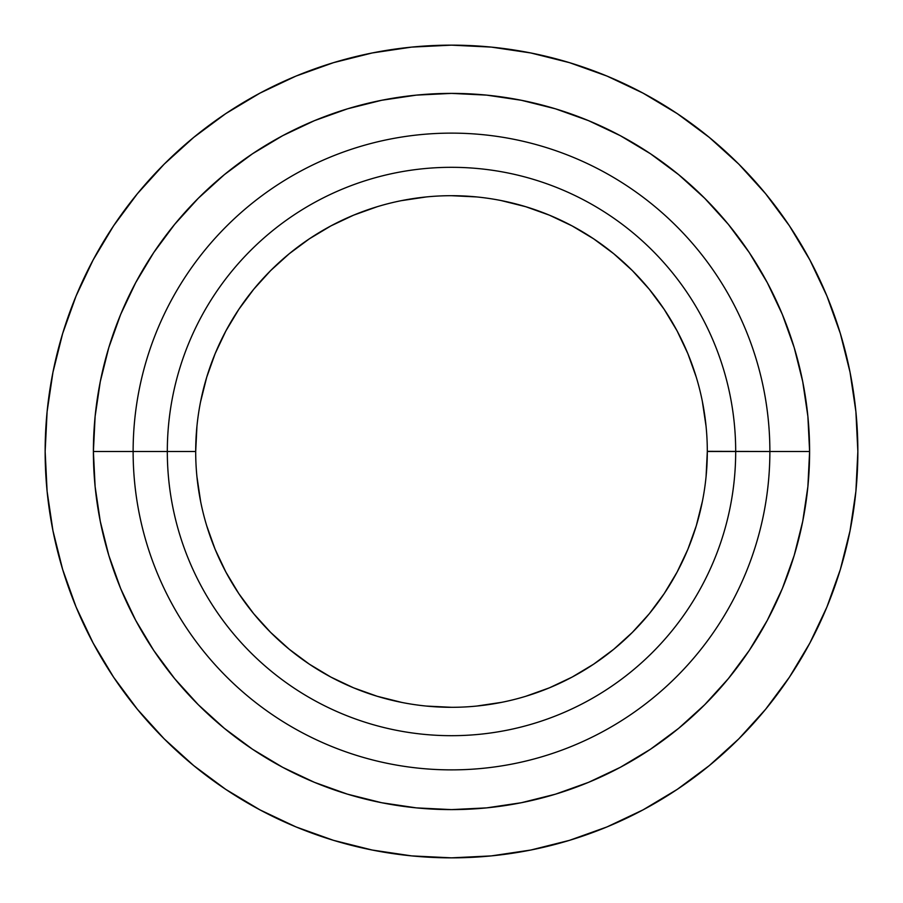 <?xml version="1.0" encoding="UTF-8"?>
<svg xmlns="http://www.w3.org/2000/svg" width="903" height="903" viewBox="0 0 903 903"><rect width="100%" height="100%" fill="white"/><g stroke="black" fill="none" stroke-linecap="round" stroke-linejoin="round"><path stroke-width="1.35" d="M809.607 451.5L809.607 451.5A358.107 358.107 0 0 1 451.5 809.607A358.107 358.107 0 0 1 93.393 451.5L195.691 451.5A255.809 255.809 0 0 0 451.5 707.309A255.809 255.809 0 0 0 707.309 451.5A255.809 255.809 0 0 1 451.5 707.309A255.809 255.809 0 0 1 195.691 451.5L167.315 451.5A284.185 284.185 0 0 0 451.5 735.685A284.185 284.185 0 0 0 735.685 451.5A284.185 284.185 0 0 1 451.5 735.685A284.185 284.185 0 0 1 167.315 451.5L133.125 451.5A318.375 318.375 0 0 0 451.5 769.875A318.375 318.375 0 0 0 769.875 451.5A318.375 318.375 0 0 1 451.5 769.875A318.375 318.375 0 0 1 133.125 451.5L93.393 451.5L95.12 486.604L100.278 521.358L108.811 555.447L120.652 588.542L135.676 620.305L153.747 650.453L174.685 678.684L198.288 704.712L224.316 728.315L252.547 749.253L282.695 767.324L314.458 782.348L347.553 794.188L381.642 802.722L416.396 807.88L451.5 809.607L486.604 807.88L521.358 802.722L555.447 794.188L588.542 782.348L620.305 767.324L650.453 749.253L678.684 728.315L704.712 704.712L728.315 678.684L749.253 650.453L767.324 620.305L782.348 588.542L794.188 555.447L802.722 521.358L807.88 486.604L809.607 451.5L807.88 416.396L802.722 381.642L794.188 347.553L782.348 314.458L767.324 282.695L749.253 252.547L728.315 224.316L704.712 198.288L678.684 174.685L650.453 153.747L620.305 135.676L588.542 120.652L555.447 108.811L521.358 100.278L486.604 95.12L451.5 93.393L416.396 95.12L381.642 100.278L347.553 108.811L314.458 120.652L282.695 135.676L252.547 153.747L224.316 174.685L198.288 198.288L174.685 224.316L153.747 252.547L135.676 282.695L120.652 314.458L108.811 347.553L100.278 381.642L95.12 416.396L93.393 451.5A358.107 358.107 0 0 1 451.5 93.393A358.107 358.107 0 0 1 809.607 451.5L769.875 451.5L809.607 451.5M707.309 451.331L769.875 451.5A318.375 318.375 0 0 0 451.5 133.125A318.375 318.375 0 0 0 133.125 451.5A318.375 318.375 0 0 1 451.5 133.125A318.375 318.375 0 0 1 769.875 451.5L735.685 451.5A284.185 284.185 0 0 0 451.5 167.315A284.185 284.185 0 0 0 167.315 451.5A284.185 284.185 0 0 1 451.5 167.315A284.185 284.185 0 0 1 735.685 451.5L707.309 451.5A255.809 255.809 0 0 0 451.5 195.691A255.809 255.809 0 0 0 195.691 451.5A255.809 255.809 0 0 1 451.5 195.691A255.809 255.809 0 0 1 707.309 451.5L706.078 476.57M45.15 451.5A406.35 406.35 0 0 1 451.5 45.15A406.35 406.35 0 0 1 857.85 451.5A406.35 406.35 0 0 1 451.5 857.85A406.35 406.35 0 0 1 45.15 451.5L47.103 411.666L52.961 372.228L62.646 333.546L76.078 295.992L93.133 259.951L113.631 225.739L137.391 193.716L164.165 164.165L193.716 137.391L225.739 113.631L259.951 93.133L295.992 76.078L333.546 62.646L372.228 52.961L411.666 47.103L451.5 45.15L491.334 47.103L530.772 52.961L569.454 62.646L607.008 76.078L643.049 93.133L677.261 113.631L709.284 137.391L738.835 164.165L765.609 193.716L789.369 225.739L809.867 259.951L826.922 295.992L840.354 333.546L850.039 372.228L855.897 411.666L857.85 451.5L855.897 491.334L850.039 530.772L840.354 569.454L826.922 607.008L809.867 643.049L789.369 677.261L765.609 709.284L738.835 738.835L709.284 765.609L677.261 789.369L643.049 809.867L607.008 826.922L569.454 840.354L530.772 850.039L491.334 855.897L451.5 857.85L411.666 855.897L372.228 850.039L333.546 840.354L295.992 826.922L259.951 809.867L225.739 789.369L193.716 765.609L164.165 738.835L137.391 709.284L113.631 677.261L93.133 643.049L76.078 607.008L62.646 569.454L52.961 530.772L47.103 491.334L45.15 451.5M702.432 501.188L696.292 525.76L687.838 549.396L677.103 572.084L664.19 593.621L649.246 613.78L632.382 632.382L613.78 649.246L593.621 664.19L572.084 677.103L549.396 687.838L525.76 696.292M501.628 702.342L476.57 706.078M451.669 707.309L426.43 706.078M401.812 702.432L377.24 696.292L353.604 687.838L330.916 677.103L309.379 664.19L289.22 649.246L270.618 632.382L253.754 613.78L238.81 593.621L225.897 572.084L215.162 549.396L206.708 525.76M200.658 501.628L196.922 476.57M195.691 451.669L196.922 426.43M200.568 401.812L206.708 377.24L215.162 353.604L225.897 330.916L238.81 309.379L253.754 289.22L270.618 270.618L289.22 253.754L309.379 238.81L330.916 225.897L353.604 215.162L377.24 206.708M401.372 200.658L426.43 196.922M451.331 195.691L476.57 196.922M501.188 200.568L525.76 206.708L549.396 215.162L572.084 225.897L593.621 238.81L613.78 253.754L632.382 270.618L649.246 289.22L664.19 309.379L677.103 330.916L687.838 353.604L696.292 377.24M702.342 401.372L706.078 426.43"/></g></svg>
